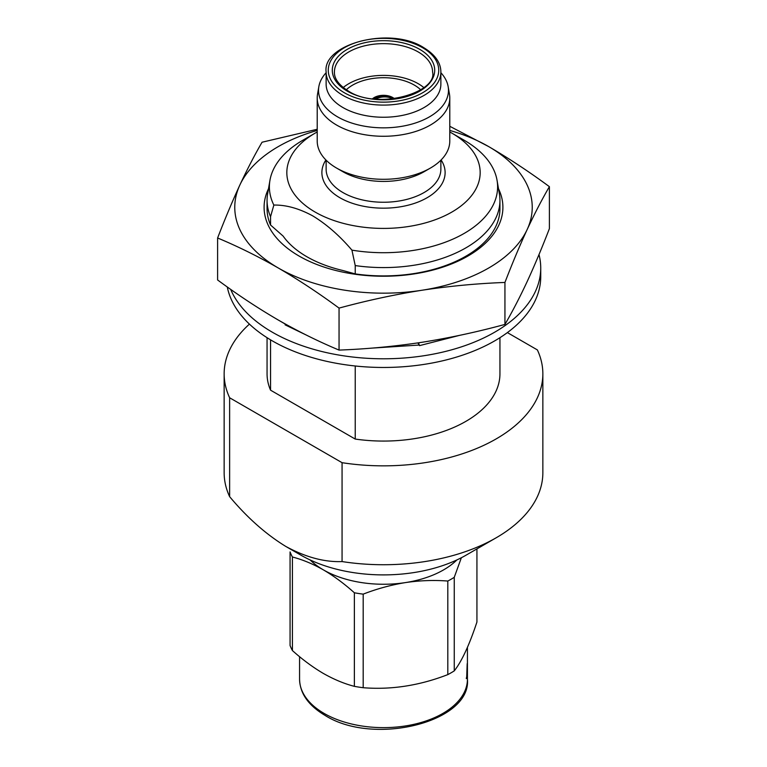 <?xml version="1.0" encoding="UTF-8"?>
<svg xmlns="http://www.w3.org/2000/svg" width="767" height="767" viewBox="0 0 767 767"><rect width="100%" height="100%" fill="white"/><g stroke="black" fill="none" stroke-linecap="round" stroke-linejoin="round"><path stroke-width="1.15" d="M538.99 254.567A157.235 90.774 180 0 1 540.735 268.019A157.235 90.774 180 0 1 443.671 351.88A157.235 90.774 180 0 1 272.323 332.207A157.235 90.774 180 0 1 230.675 289.37M227.281 286.954A157.235 90.774 0 0 0 272.323 340.884A157.235 90.774 0 0 0 443.671 360.557A157.235 90.774 0 0 0 540.735 276.695L540.735 268.019M459.328 335.419L419.52 345.629L419.252 345.045L370.912 348.18M306.052 334.939L285.094 324.834L285.775 324.278M285.707 324.336L276.36 318.919M419.252 345.045L417.852 342.916M419.52 345.629L418.514 342.82M317.212 131.972A96.68 55.818 0 0 0 315.141 133.132L302.812 140.256A114.11 65.876 0 0 0 269.955 180.283L267.645 193.677A116.44 67.228 0 0 0 267.06 200.36A116.44 67.228 0 0 0 270.55 216.687L270.55 225.019L283.138 236.102A108.358 62.558 0 0 0 306.877 256.744A108.358 62.558 0 0 0 342.628 270.444L355.226 273.905L355.226 265.574A116.44 67.228 0 0 0 499.94 200.36A116.44 67.228 0 0 0 499.355 193.677L497.045 180.283A114.11 65.876 0 0 0 464.188 140.256A114.11 65.876 0 0 0 464.188 140.246L451.859 133.132A96.68 55.818 0 0 0 449.788 131.972M268.488 188.778A119.403 68.934 0 0 0 299.072 256.044A119.403 68.934 0 0 0 443.729 266.82A119.403 68.934 0 0 0 498.512 188.778M270.55 225.019A116.44 67.228 180 0 1 267.06 208.701L267.06 200.36M467.429 662.391L467.429 665.986A83.929 48.455 180 0 1 467.429 666.053L467.419 668.757M467.429 662.372L467.429 647.386M466.729 677.002L467.18 670.904L467.18 674.356A83.929 48.455 180 0 0 467.208 674.116L467.208 663.618A83.929 48.455 180 0 1 467.18 663.848L466.719 676.734A83.929 48.455 180 0 1 466.326 678.268L466.326 678.603A83.929 48.455 180 0 0 466.729 677.002L466.652 676.993M456.892 559.929A84.993 49.069 180 0 1 405.494 582.584A84.993 49.069 180 0 1 323.406 569.881C312.955 563.946 302.629 559.661 292.428 557.005A95.616 55.205 180 0 1 290.07 551.924L290.07 645.498A95.616 55.205 180 0 0 292.428 650.579C302.629 659.706 312.955 667.338 323.406 673.474C333.981 679.457 344.306 683.752 354.373 686.35L354.373 592.776C344.306 583.745 333.981 576.113 323.406 569.881A84.993 49.069 180 0 1 310.108 559.929M461.36 557.743L454.256 577.321L454.256 670.895C461.782 661.279 469.337 644.999 476.93 622.037L476.93 548.904M454.256 670.895A95.616 55.205 180 0 1 447.803 674.615L447.803 581.041C433.921 579.967 419.817 580.485 405.494 582.584C391.141 584.914 377.038 588.768 363.184 594.137A95.616 55.205 180 0 1 354.373 592.776M363.184 594.137L363.184 687.711C391.266 689.964 419.472 685.593 447.803 674.615M363.184 687.711A95.616 55.205 180 0 1 354.373 686.35M420.7 89.777A43.556 25.148 0 0 0 414.295 85.079A43.556 25.148 0 0 0 346.3 89.777M423.787 87.543A49.078 28.341 0 0 0 418.207 83.689A49.078 28.341 0 0 0 343.213 87.543M326.128 71.983L326.128 84.121A57.372 33.125 0 0 0 342.935 107.543A57.372 33.125 0 0 0 405.455 114.724A57.372 33.125 0 0 0 440.872 84.121L440.872 71.983C440.824 62.693 435.081 54.562 423.624 47.583C389.857 25.79 322.14 44.237 326.128 71.983A57.372 33.125 0 0 0 342.935 95.396A57.372 33.125 0 0 0 405.455 102.577A57.372 33.125 0 0 0 440.872 71.983M326.128 72.721A64.974 37.516 0 0 0 318.851 86.604A64.974 37.516 0 0 0 337.557 116.852A64.974 37.516 0 0 0 411.323 124.235A64.974 37.516 0 0 0 448.149 86.604A64.974 37.516 0 0 0 440.872 72.721M318.851 86.604L317.538 94.197A66.288 38.273 0 0 0 317.212 98.003A66.288 38.273 0 0 0 336.627 125.069A66.288 38.273 0 0 0 408.869 133.362A66.288 38.273 0 0 0 449.788 98.003A66.288 38.273 0 0 0 449.462 94.197L448.149 86.604M430.373 168.088L424.065 171.731A57.372 33.125 0 0 1 342.935 171.731L336.627 168.088A66.288 38.273 0 0 0 430.373 168.088A66.288 38.273 0 0 0 449.788 141.023L449.788 98.003M496.182 537.782A159.354 92.002 0 0 1 342.063 561.569C324.47 562.269 305.726 557.235 285.842 546.459L300.865 555.135A116.862 67.467 0 0 0 466.135 555.135L496.182 537.782A159.354 92.002 0 0 0 542.854 472.731L542.854 373.845A159.354 92.002 0 0 0 537.37 349.915L507.371 332.6M315.141 133.132A96.68 55.818 0 0 0 315.141 212.066A96.68 55.818 0 0 0 451.859 212.066A96.68 55.818 0 0 0 451.859 133.132L464.188 140.256M355.226 265.574L351.928 250.138C339.637 235.728 326.627 224.338 312.888 215.968C299.13 208.471 286.12 204.827 273.848 205.067L270.55 216.687M351.928 250.138A114.11 65.876 0 0 0 497.045 180.283M269.955 180.283A114.11 65.876 0 0 0 273.848 205.067M391.621 99.039L392.723 97.869L390.959 96.958A13.595 8.121 1.7 0 0 374.277 98.924M394.42 98.722A13.068 7.545 0 0 0 392.742 97.524A13.068 7.545 0 0 0 372.58 98.722M499.94 200.36L499.94 208.701A116.44 67.228 180 0 1 355.226 273.905M499.94 337.691L499.94 373.845A116.44 67.228 0 0 1 355.226 439.06L355.226 365.993M267.06 337.691L267.06 373.845A116.44 67.228 0 0 0 270.55 390.173L270.55 339.839M355.226 439.06L270.55 390.173M391.669 99.077L392.752 97.888L394.228 98.838M224.146 373.845L224.146 472.731A159.354 92.002 0 0 0 229.63 496.661L229.63 397.766A159.354 92.002 0 0 1 224.146 373.845A159.354 92.002 0 0 1 249.428 324.115M285.842 546.459C265.967 534.292 247.233 517.687 229.63 496.661M342.063 561.569L342.063 462.683A159.354 92.002 0 0 0 542.854 373.845M342.063 462.683L229.63 397.766M317.212 98.003L317.212 141.023A66.288 38.273 0 0 0 336.627 168.088L342.935 171.731M376.041 99.096A12.099 7.219 -178.3 0 1 391.908 98.339M391.937 98.358A12.099 6.74 178.3 0 1 392.599 98.933M454.256 577.321A95.616 55.205 180 0 1 447.803 581.041M292.428 557.005L292.428 650.579M317.212 130.428A148.731 85.866 0 0 0 239.831 185.077A148.731 85.866 0 0 0 278.335 268.019A148.731 85.866 0 0 0 421.994 290.242A148.731 85.866 0 0 0 527.169 229.525C519.758 245.593 512.346 263.234 504.935 282.448C477.295 283.474 449.644 286.081 421.994 290.242C394.343 294.633 366.703 300.587 339.052 308.104C318.851 293.205 298.612 279.84 278.335 268.019C258.095 256.437 237.856 246.428 217.607 237.991L217.607 279.974C237.856 294.921 258.095 308.286 278.335 320.06C298.612 331.66 318.851 341.66 339.052 350.088C366.703 349.052 394.343 346.454 421.994 342.283C449.644 337.902 477.295 331.938 504.935 324.422C512.346 311.699 519.758 297.414 527.169 281.566C534.57 265.497 541.981 247.856 549.393 228.643L549.393 186.669C541.981 199.391 534.57 213.677 527.169 229.525A148.731 85.866 0 0 0 488.665 146.583A148.731 85.866 0 0 0 449.788 130.428M217.607 237.991C225.019 218.787 232.43 201.146 239.831 185.077C247.242 169.219 254.654 154.934 262.065 142.221L317.212 129.268M449.788 126.287L488.665 146.583C508.952 158.405 529.192 171.77 549.393 186.669M504.935 324.422L504.935 282.448M339.052 350.088L339.052 308.104M467.429 667.884L467.429 679.178A83.929 48.455 180 0 1 415.618 723.943A83.929 48.455 180 0 1 324.153 713.444A83.929 48.455 180 0 1 299.571 679.178L299.571 656.677M347.288 91.148A51.207 29.568 0 0 0 419.712 91.148A51.207 29.568 0 0 0 419.712 49.337A51.207 29.568 0 0 0 347.288 49.337A51.207 29.568 0 0 0 347.288 91.148M432.578 71.983A49.078 28.341 0 0 0 418.207 51.945A49.078 28.341 0 0 0 364.718 45.799A49.078 28.341 0 0 0 334.422 71.983C334.163 78.646 338.803 85.003 348.352 91.043C377.767 110.582 437.756 92.328 432.578 71.983M344.441 92.797A55.243 31.898 0 0 0 422.559 92.797A55.243 31.898 0 0 0 422.559 47.688A55.243 31.898 0 0 0 344.441 47.688A55.243 31.898 0 0 0 344.441 92.797M326.128 160.207L326.128 169.133A57.372 33.125 0 0 0 342.935 192.555A57.372 33.125 0 0 0 405.455 199.727A57.372 33.125 0 0 0 440.872 169.133L440.872 160.207M325.898 159.967A61.619 35.579 0 0 0 339.934 197.752A61.619 35.579 0 0 0 416.97 202.469A61.619 35.579 0 0 0 441.102 159.967M467.429 679.178C471.552 722.073 373.654 746.396 325.035 715.39C308.401 705.467 299.916 693.397 299.571 679.178"/></g></svg>
